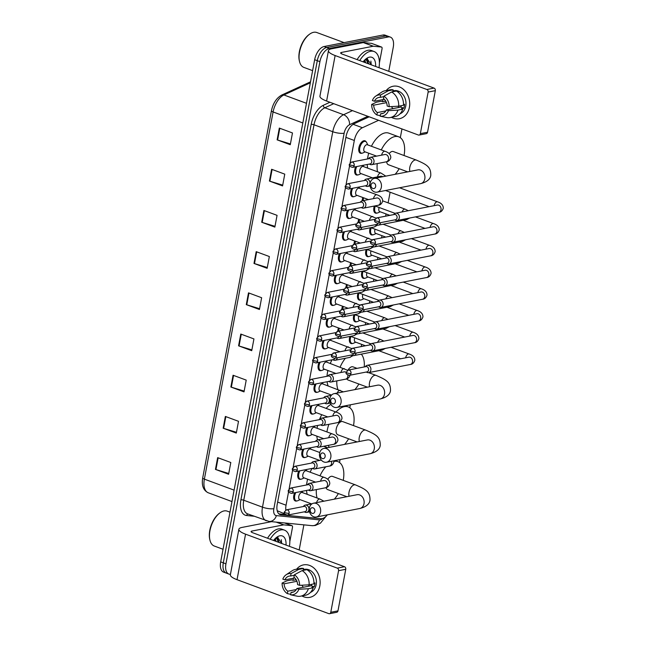 <?xml version="1.0" encoding="UTF-8"?>
<svg xmlns="http://www.w3.org/2000/svg" width="646" height="646" viewBox="0 0 646 646"><rect width="100%" height="100%" fill="white"/><g stroke="black" fill="none" stroke-linecap="round" stroke-linejoin="round"><path stroke-width="0.97" d="M300.923 479.203A6.613 3.505 -69.7 0 1 300.527 479.316A6.613 3.505 -69.7 0 1 299.405 479.243A6.613 3.505 -69.7 0 1 298.743 471.031M304.993 457.473A6.613 3.505 -69.7 0 1 304.597 457.578A6.613 3.505 -69.7 0 1 303.475 457.505A6.613 3.505 -69.7 0 1 302.804 449.293M309.063 435.735A6.613 3.505 -69.7 0 1 308.667 435.84A6.613 3.505 -69.7 0 1 307.544 435.767A6.613 3.505 -69.7 0 1 306.874 427.563M313.132 413.997A6.613 3.505 -69.7 0 1 312.729 414.11A6.613 3.505 -69.7 0 1 311.614 414.038A6.613 3.505 -69.7 0 1 310.944 405.825M317.194 392.267A6.613 3.505 -69.7 0 1 316.798 392.372A6.613 3.505 -69.7 0 1 315.676 392.3A6.613 3.505 -69.7 0 1 315.014 384.095M321.264 370.529A6.613 3.505 -69.7 0 1 320.868 370.642A6.613 3.505 -69.7 0 1 319.746 370.57A6.613 3.505 -69.7 0 1 319.076 362.358M325.334 348.8A6.613 3.505 -69.7 0 1 324.938 348.905A6.613 3.505 -69.7 0 1 323.816 348.832A6.613 3.505 -69.7 0 1 323.145 340.62M329.395 327.062A6.613 3.505 -69.7 0 1 329 327.175A6.613 3.505 -69.7 0 1 327.877 327.094A6.613 3.505 -69.7 0 1 327.215 318.89M333.465 305.324A6.613 3.505 -69.7 0 1 333.07 305.437A6.613 3.505 -69.7 0 1 331.947 305.364A6.613 3.505 -69.7 0 1 331.277 297.152M337.535 283.594A6.613 3.505 -69.7 0 1 337.139 283.699A6.613 3.505 -69.7 0 1 336.017 283.626A6.613 3.505 -69.7 0 1 335.347 275.422M341.605 261.856A6.613 3.505 -69.7 0 1 341.201 261.969A6.613 3.505 -69.7 0 1 340.087 261.896A6.613 3.505 -69.7 0 1 339.416 253.684M345.667 240.126A6.613 3.505 -69.7 0 1 345.271 240.231A6.613 3.505 -69.7 0 1 344.148 240.159A6.613 3.505 -69.7 0 1 343.486 231.946M349.736 218.388A6.613 3.505 -69.7 0 1 349.341 218.501A6.613 3.505 -69.7 0 1 348.218 218.429A6.613 3.505 -69.7 0 1 347.548 210.216M353.806 196.659A6.613 3.505 -69.7 0 1 353.41 196.764A6.613 3.505 -69.7 0 1 352.288 196.691A6.613 3.505 -69.7 0 1 351.618 188.479M357.868 174.921A6.613 3.505 -69.7 0 1 357.472 175.026A6.613 3.505 -69.7 0 1 356.35 174.953A6.613 3.505 -69.7 0 1 355.688 166.749M361.938 153.183A6.613 3.505 -69.7 0 1 361.542 153.296A6.613 3.505 -69.7 0 1 360.42 153.223A6.613 3.505 -69.7 0 1 359.111 146.779A6.613 3.505 -69.7 0 1 363.892 140.739A6.613 3.505 -69.7 0 1 365.014 140.812A6.613 3.505 -69.7 0 1 366.145 141.829M296.861 500.941A6.613 3.505 -69.7 0 1 296.466 501.046A6.613 3.505 -69.7 0 1 295.343 500.973A6.613 3.505 -69.7 0 1 294.673 492.761M337.753 331.245A6.613 3.505 -69.7 0 1 338.456 327.926M344.471 312.963A2.689 0.703 10.6 0 1 340.773 312.478A2.689 0.703 -169.4 0 1 339.691 311.679C338.997 313.019 340.046 314.069 342.848 314.812A2.689 2.172 -101.1 0 0 344.471 312.963A2.689 2.172 -101.1 0 0 341.815 309.531A6.613 3.505 -69.7 0 1 342.517 306.188M346.264 287.728A3.723 3.004 -101.1 0 0 345.901 287.769A6.613 3.505 -69.7 0 1 346.587 284.458M350.334 265.99A3.723 3.004 -101.1 0 0 349.97 266.031A6.613 3.505 -69.7 0 1 350.657 262.72M354.024 244.301A6.613 3.505 -69.7 0 1 354.719 240.99M360.743 226.027A2.689 0.703 10.6 0 1 357.044 225.535A2.689 0.703 -169.4 0 1 355.962 224.743C355.268 226.084 356.317 227.126 359.119 227.868A2.689 2.172 -101.1 0 0 360.743 226.027A2.689 2.172 -101.1 0 0 358.086 222.595A6.613 3.505 -69.7 0 1 358.788 219.252M361.3 207.528L361.792 207.81A3.723 3.004 -101.1 0 0 362.228 208.012A3.723 3.004 -101.1 0 0 363.601 208.133A3.723 3.004 -101.1 0 0 365.919 204.75A3.723 3.004 -101.1 0 0 363.545 200.954A3.723 3.004 -101.1 0 0 362.172 200.833A6.613 3.505 -69.7 0 1 362.858 197.514M352.555 343.478A6.613 3.505 -69.7 0 1 352.159 343.591A6.613 3.505 -69.7 0 1 351.036 343.519A6.613 3.505 -69.7 0 1 349.922 336.445M356.616 321.748A6.613 3.505 -69.7 0 1 356.221 321.853A6.613 3.505 -69.7 0 1 355.098 321.781A6.613 3.505 -69.7 0 1 353.984 314.715M360.686 300.01A6.613 3.505 -69.7 0 1 360.29 300.124A6.613 3.505 -69.7 0 1 359.168 300.051A6.613 3.505 -69.7 0 1 358.054 292.977M364.756 278.281A6.613 3.505 -69.7 0 1 364.36 278.386A6.613 3.505 -69.7 0 1 363.238 278.313A6.613 3.505 -69.7 0 1 362.123 271.247M368.826 256.543A6.613 3.505 -69.7 0 1 368.422 256.648A6.613 3.505 -69.7 0 1 367.308 256.575A6.613 3.505 -69.7 0 1 366.185 249.509M372.887 234.805A6.613 3.505 -69.7 0 1 372.492 234.918A6.613 3.505 -69.7 0 1 371.369 234.845A6.613 3.505 -69.7 0 1 370.255 227.772M376.957 213.075A6.613 3.505 -69.7 0 1 376.561 213.18A6.613 3.505 -69.7 0 1 375.439 213.107A6.613 3.505 -69.7 0 1 374.325 206.042M288.1 514.991A12.403 6.573 110.3 0 0 288.94 515.435A12.403 6.573 110.3 0 0 289.828 515.637L320.884 518.706A12.403 6.573 110.3 0 0 322.096 518.641A12.403 6.573 110.3 0 0 327.344 514.838M277.207 510.728L284.692 513.861M288.576 491.759L286.057 505.204A12.403 6.573 110.3 0 0 285.798 510.057M378.621 120.293L362.422 127.73A12.403 6.573 110.3 0 0 354.315 140.481L350.124 162.857M349.583 165.739L346.054 184.594M345.521 187.477L341.992 206.324M341.451 209.215L337.923 228.062M337.382 230.945L333.853 249.8M333.312 252.683L329.791 271.53M329.25 274.413L325.721 293.268M325.18 296.151L321.651 314.998M321.11 317.88L317.582 336.736M317.049 339.618L313.52 358.465M312.979 361.356L309.45 380.203M308.909 383.086L305.38 401.941M304.839 404.824L301.319 423.671M300.778 426.554L297.249 445.409M296.708 448.292L293.179 467.139M292.638 470.03L289.109 488.877M339.53 462.504L340.071 459.589M349.777 407.731L350.326 404.816M361.227 346.571L361.639 344.358M363.714 333.263L363.819 332.706M365.289 324.841L365.709 322.62M367.784 311.534L367.889 310.976M369.359 303.103L369.77 300.891M371.846 289.796L371.951 289.238M373.428 281.365L373.84 279.153M375.915 268.058L376.02 267.501M377.498 259.635L377.91 257.415M379.985 246.328L380.09 245.771M381.56 237.898L381.98 235.685M384.055 224.59L384.16 224.033M385.63 216.168L386.042 213.947M388.117 202.86L390.111 192.217M400.318 137.663L401.957 128.934M364.392 60.425A16.538 8.761 -69.7 0 1 364.271 62.258A16.538 8.761 -69.7 0 0 364.392 60.425M274.825 539.063A16.538 8.761 -69.7 0 1 274.703 540.896A16.538 8.761 -69.7 0 0 274.825 539.063M230.46 574.254A12.403 6.573 -69.7 0 1 228.821 574.052A12.403 6.573 -69.7 0 1 225.939 563.821L319.915 61.653A12.403 6.573 -69.7 0 1 329.307 48.482L388.254 36.967A12.403 6.573 -69.7 0 1 390.362 37.105A12.403 6.573 -69.7 0 1 393.244 47.336L388.755 71.326M303.878 524.859L299.268 549.504A12.403 6.573 -69.7 0 1 299.179 549.948M390.362 37.105L385.097 35.159A12.403 6.573 -69.7 0 0 382.997 35.021L324.05 46.536A12.403 6.573 -69.7 0 0 314.659 59.707L220.682 561.875A12.403 6.573 -69.7 0 0 223.564 572.106L226.197 573.075A12.403 6.573 -69.7 0 1 223.314 562.852L317.291 60.684A12.403 6.573 -69.7 0 1 326.682 47.505L385.63 35.998A12.403 6.573 -69.7 0 1 387.729 36.136A12.403 6.573 -69.7 0 0 385.63 35.998L326.682 47.505A12.403 6.573 -69.7 0 0 317.291 60.684L223.314 562.852A12.403 6.573 -69.7 0 0 226.197 573.075L228.821 574.052M369.205 116.813L354.17 123.717A12.403 6.573 110.3 0 0 346.062 136.468L277.207 504.381A12.403 6.573 110.3 0 0 280.089 514.612A12.403 6.573 110.3 0 0 280.978 514.814L314.521 518.124A12.403 6.573 110.3 0 0 315.151 518.14M285.257 514.523L278.919 513.893M274.041 540.645A16.538 8.761 110.3 0 0 274.122 539.757M363.617 62.016A16.538 8.761 110.3 0 0 363.698 61.128M263.907 210.475L277.061 215.344L274.857 227.109L261.703 222.24L263.907 210.475M271.619 169.276L284.765 174.145L282.568 185.919L269.414 181.05L271.619 169.276M279.322 128.086L292.476 132.955L290.272 144.72L277.126 139.851L279.322 128.086M240.78 334.055L253.935 338.924L251.73 350.689L238.576 345.82L240.78 334.055M233.069 375.245L246.223 380.114L244.018 391.888L230.864 387.019L233.069 375.245M225.357 416.444L238.511 421.305L236.307 433.078L223.161 428.209L225.357 416.444M217.654 457.634L230.808 462.504L228.603 474.269L215.449 469.4L217.654 457.634M256.196 251.665L269.35 256.535L267.145 268.3L253.991 263.439L256.196 251.665M248.492 292.856L261.638 297.725L259.442 309.499L246.287 304.629L248.492 292.856M259.587 308.707L246.772 304.791A3.311 0.864 -169.4 0 1 246.287 304.629M267.291 267.517L254.484 263.6A3.311 0.864 -169.4 0 1 253.991 263.439M228.749 473.486L215.934 469.569A3.311 0.864 -169.4 0 1 215.449 469.4M236.46 432.295L223.645 428.371A3.311 0.864 -169.4 0 1 223.161 428.209M244.164 391.096L231.357 387.18A3.311 0.864 -169.4 0 1 230.864 387.019M251.875 349.906L239.06 345.99A3.311 0.864 -169.4 0 1 238.576 345.82M290.425 143.937L277.61 140.02A3.311 0.864 -169.4 0 1 277.126 139.851M282.714 185.127L269.899 181.211A3.311 0.864 -169.4 0 1 269.414 181.05M275.002 226.326L262.187 222.402A3.311 0.864 -169.4 0 1 261.703 222.24M319.81 585.987A16.538 13.348 78.9 0 1 301.876 595.951A16.538 13.348 78.9 0 0 309.83 597.348A16.538 13.348 78.9 0 0 319.81 585.987A16.538 13.348 78.9 0 0 312.842 567.172A16.538 13.348 78.9 0 0 296.643 569.174A16.538 13.348 78.9 0 1 303.491 564.887A16.538 13.348 78.9 0 1 319.81 585.987M293.195 580.326A16.538 13.348 78.9 0 1 293.244 578.251A16.538 13.348 78.9 0 0 293.195 580.326M276.496 522.154L283.82 524.867L291.847 525.658A2.067 1.098 110.3 0 1 292 525.691A2.067 1.098 110.3 0 1 292.476 527.394L289.828 541.55M271.514 521.661L241.984 527.427A16.538 4.312 10.6 0 0 238.883 529.252A16.538 4.312 10.6 0 0 245.553 534.169L337.285 568.125L344.48 566.72L252.739 532.764A4.134 1.074 -169.4 0 1 251.076 531.537A4.134 1.074 -169.4 0 1 251.851 531.077L283.618 524.875L276.181 522.121M238.883 529.252L230.364 574.762A16.538 4.312 10.6 0 0 237.034 579.68L328.774 613.635A2.067 1.672 -101.1 0 0 330.784 612.279L337.971 610.874A2.067 1.672 78.9 0 1 336.728 612.295L329.533 613.7M344.48 566.72A2.067 1.672 78.9 0 1 345.755 569.288L338.569 570.693L330.784 612.279M338.569 570.693A2.067 1.672 -101.1 0 0 337.285 568.125M345.755 569.288L337.971 610.874M309.337 586.083A10.336 8.341 78.9 0 1 308.513 584.848M311.695 584.307A8.269 6.67 -101.1 0 1 311.227 585.72L296.845 588.522A8.269 6.67 78.9 0 1 292.428 592.317A8.269 6.67 78.9 0 1 291.071 592.414L293.728 591.889M296.312 589.532L287.777 591.195A8.269 6.67 78.9 0 1 284.111 583.814L296.934 581.303M303.442 587.238A8.269 6.67 78.9 0 1 301.908 585.219M313.94 583.12L314.982 582.91A11.991 9.674 78.9 0 1 314.755 584.929A11.991 9.674 78.9 0 1 314.247 586.834L311.848 587.303L313.181 587.795A13.647 11.006 78.9 0 1 305.445 595.257L300.648 596.193A13.647 11.006 78.9 0 1 297.281 596.21L290.619 594.821L291.071 592.414M303.378 569.546L304.363 569.352A11.991 9.674 78.9 0 1 316.193 584.646A11.991 9.674 78.9 0 1 310.476 592.422M306.487 569.748A11.991 9.674 78.9 0 0 305.679 569.586L303.281 570.047L303.58 568.464L298.783 569.392L291.071 573.583L290.619 575.998L294.269 575.287M307.528 570.087A11.991 9.674 78.9 0 1 308.966 570.798L308.578 570.878M295.545 578.8A11.991 9.674 78.9 0 0 295.464 579.882L293.066 580.35L291.734 579.858L286.945 580.794L282.092 583.063L284.111 583.814M294.778 577.944L284.846 579.89L282.827 579.139A10.748 8.673 78.9 0 1 286.178 574.738L292.113 570.781A13.647 11.006 78.9 0 1 295.416 569.409L300.212 568.48A13.647 11.006 78.9 0 1 303.58 568.464M306.866 569.675A13.647 11.006 78.9 0 1 313.916 583.871L309.127 584.808L299.599 585.349L297.58 584.598A8.269 6.67 78.9 0 0 293.914 577.217L294.366 574.803L302.07 570.612L306.866 569.675M295.416 569.409A13.647 11.006 78.9 0 1 298.783 569.392M302.07 570.612A13.647 11.006 78.9 0 1 309.127 584.808M287.777 591.195L287.325 593.609L290.708 594.312M287.325 593.609A10.748 8.673 78.9 0 1 282.092 583.063M286.178 574.738A10.748 8.673 78.9 0 1 291.071 573.583M294.366 574.803A10.748 8.673 78.9 0 1 299.599 585.349M284.846 579.89A8.269 6.67 78.9 0 1 289.263 576.087A8.269 6.67 78.9 0 1 290.619 575.998M296.845 588.522L298.864 589.273L308.392 588.732L313.181 587.795M308.392 588.732A13.647 11.006 78.9 0 1 300.648 596.193M298.864 589.273A10.748 8.673 78.9 0 1 290.619 594.821M311.227 585.72L314.247 586.834M295.464 579.882L296.474 580.253M223.04 549.27L214.286 546.032A18.605 9.86 -69.7 0 1 209.926 540.064A18.605 9.86 -69.7 0 1 220.011 512.827A18.605 9.86 -69.7 0 1 224.049 510.929A18.605 9.86 -69.7 0 1 227.206 511.139L229.984 512.165M270.165 539.208A20.672 10.958 -69.7 0 1 280.97 529.906A20.672 10.958 -69.7 0 1 284.474 530.132A20.672 10.958 -69.7 0 1 289.424 546.338M267.533 538.239A20.672 10.958 -69.7 0 1 278.337 528.929A20.672 10.958 -69.7 0 1 281.842 529.163L284.474 530.132M273.557 540.468A14.47 7.671 -69.7 0 1 276.73 537.262A14.47 7.671 -69.7 0 1 279.871 535.784A14.47 7.671 -69.7 0 1 286.033 545.087M281.963 543.585L277.514 537.367L275.818 537.997M278.483 542.293L276.706 538.32M279.306 542.6L277.126 538.433L275.349 538.425M275.196 541.073L274.8 538.99M276.02 541.38L275.269 538.506M209.926 540.064L209.748 539.313A17.781 9.424 -69.7 0 1 219.39 513.279L220.011 512.827M278.725 540.056L277.885 537.327M275.107 541.041L275.131 540.403M278.402 542.26L278.418 541.614M278.192 539.208L277.57 537.359M281.688 543.48L281.301 539.685M314.868 511.414A2.891 2.334 -101.1 0 0 313.076 507.821A2.891 2.334 -101.1 0 0 310.258 509.71A2.891 2.334 -101.1 0 0 312.05 513.312A2.891 2.334 -101.1 0 0 314.868 511.414M309.369 508.031A7.025 5.669 78.9 0 1 313.609 503.202A7.025 5.669 78.9 0 1 320.545 512.165A7.025 5.669 78.9 0 1 316.306 516.994A7.025 5.669 78.9 0 1 309.369 508.031M357.884 494.626L357.077 494.707A7.025 5.669 -101.1 0 1 364.013 503.678A7.025 5.669 -101.1 0 1 359.774 508.507C366.112 506.892 369.52 504.106 369.988 500.165C370.142 491.695 366.04 489.442 355.518 484.904L332.496 476.385A7.025 3.723 110.3 0 0 331.309 476.312A7.025 3.723 110.3 0 0 327.748 479.292M333.877 461.446A22.739 12.048 -69.7 0 1 334.095 461.397A22.739 12.048 -69.7 0 1 337.955 461.656A22.739 12.048 -69.7 0 1 343.244 480.366M338.367 493.544A22.739 12.048 -69.7 0 1 334.337 499.156M326.06 487.649A7.025 3.723 110.3 0 0 327.619 489.571L346.886 496.701M317.097 498.009A22.739 12.048 -69.7 0 1 316.354 489.579M319.988 475.836A22.739 12.048 -69.7 0 1 325.794 466.8M307.238 494.36A22.739 12.048 -69.7 0 1 306.511 490.451M306.575 484.96A22.739 12.048 -69.7 0 1 307.625 479.195M310.12 472.186A22.739 12.048 -69.7 0 1 312.083 468.423M318.567 460.63A22.739 12.048 -69.7 0 1 319.108 460.202M325.116 456.649A2.891 2.334 -101.1 0 0 323.323 453.048A2.891 2.334 -101.1 0 0 320.513 454.945A2.891 2.334 -101.1 0 0 322.297 458.547A2.891 2.334 -101.1 0 0 325.116 456.649M319.617 453.258A7.025 5.669 78.9 0 1 323.864 448.429A7.025 5.669 78.9 0 1 330.8 457.4A7.025 5.669 78.9 0 1 326.553 462.229A7.025 5.669 78.9 0 1 319.617 453.258M368.131 439.861L367.332 439.942A7.025 5.669 -101.1 0 1 374.268 448.913A7.025 5.669 -101.1 0 1 370.021 453.742C376.36 452.119 379.767 449.341 380.236 445.393C380.389 436.922 376.287 434.677 365.765 430.139L342.751 421.62A7.025 3.723 110.3 0 0 341.556 421.539A7.025 3.723 110.3 0 0 336.477 427.959A7.025 3.723 110.3 0 0 337.866 434.798L357.133 441.937M336.025 412.051A22.739 12.048 -69.7 0 1 344.35 406.633A22.739 12.048 -69.7 0 1 348.202 406.883A22.739 12.048 -69.7 0 1 353.499 425.601M348.614 438.779A22.739 12.048 -69.7 0 1 344.584 444.383M329.428 447.347A22.739 12.048 -69.7 0 1 328.184 445.393M326.933 431.924A22.739 12.048 -69.7 0 1 328.903 424.309M317.574 439.886A22.739 12.048 -69.7 0 1 316.806 436.115M317.073 428.274A22.739 12.048 -69.7 0 1 317.614 425.464M319.431 419.634A22.739 12.048 -69.7 0 1 321.74 414.7M326.157 408.401A22.739 12.048 -69.7 0 1 330.938 404.38M335.363 401.885A2.891 2.334 -101.1 0 0 333.578 398.283A2.891 2.334 -101.1 0 0 330.76 400.181A2.891 2.334 -101.1 0 0 332.545 403.774A2.891 2.334 -101.1 0 0 335.363 401.885M329.872 398.493A7.025 5.669 78.9 0 1 334.111 393.664A7.025 5.669 78.9 0 1 341.048 402.628A7.025 5.669 78.9 0 1 336.808 407.456A7.025 5.669 78.9 0 1 329.872 398.493M357.052 368.357L352.999 366.855A7.025 3.723 110.3 0 0 351.804 366.775A7.025 3.723 110.3 0 0 348.008 370.142M361.3 354.137A22.739 12.048 -69.7 0 1 364.255 366.944M358.869 384.015A22.739 12.048 -69.7 0 1 354.832 389.619M346.854 378.831A7.025 3.723 110.3 0 0 348.121 380.034L367.388 387.164M337.955 389.53A22.739 12.048 -69.7 0 1 336.808 380.89M340.127 367.09A22.739 12.048 -69.7 0 1 345.424 358.264M328.095 385.88A22.739 12.048 -69.7 0 1 327.102 381.729M326.997 376.271A22.739 12.048 -69.7 0 1 327.91 370.505M330.267 363.44A22.739 12.048 -69.7 0 1 332.044 359.822M337.842 352.167A22.739 12.048 -69.7 0 1 338.811 351.303M375.657 186.573A2.891 2.334 -101.1 0 0 373.873 182.98A2.891 2.334 -101.1 0 0 371.054 184.869A2.891 2.334 -101.1 0 0 372.839 188.471A2.891 2.334 -101.1 0 0 375.657 186.573M370.166 183.189A7.025 5.669 78.9 0 1 374.405 178.361A7.025 5.669 78.9 0 1 381.342 187.324A7.025 5.669 78.9 0 1 377.103 192.153A7.025 5.669 78.9 0 1 370.166 183.189M418.673 169.785L417.873 169.874A7.025 5.669 -101.1 0 1 424.81 178.837A7.025 5.669 -101.1 0 1 420.562 183.666C426.901 182.051 430.309 179.265 430.785 175.324C430.93 166.854 426.828 164.601 416.307 160.063L393.293 151.544A7.025 3.723 110.3 0 0 392.098 151.471A7.025 3.723 110.3 0 0 389.142 153.595M381.285 149.92A22.739 12.048 -69.7 0 1 394.892 136.564A22.739 12.048 -69.7 0 1 398.743 136.815A22.739 12.048 -69.7 0 1 404.041 155.524M399.163 168.711A22.739 12.048 -69.7 0 1 395.126 174.315M371.418 146.271A22.739 12.048 -69.7 0 1 385.024 132.906A22.739 12.048 -69.7 0 1 388.884 133.165L398.743 136.815M386.639 161.742A7.025 3.723 110.3 0 0 388.416 164.73L407.683 171.86M377.539 171.779A22.739 12.048 -69.7 0 1 377.248 163.591M367.679 168.13A22.739 12.048 -69.7 0 1 367.235 164.488M367.501 158.964A22.739 12.048 -69.7 0 1 368.729 153.215M355.785 342.186L353.532 343.228A6.202 3.287 -69.7 0 1 352.886 343.438A6.202 3.287 -69.7 0 1 351.836 343.373A6.202 3.287 -69.7 0 1 350.891 336.453M366.306 372.023L366.799 372.306A3.723 3.004 -101.1 0 0 367.235 372.508A3.723 3.004 -101.1 0 0 368.608 372.629A3.723 3.004 -101.1 0 0 370.852 370.069A3.723 3.004 -101.1 0 0 368.551 365.442A3.723 3.004 -101.1 0 0 367.178 365.321A3.723 3.004 -101.1 0 0 365.628 366.298L365.273 366.75M351.004 373.485A2.689 2.172 -101.1 0 1 349.381 375.326L366.968 371.894A2.689 2.172 -101.1 0 0 368.591 370.045A2.689 2.172 -101.1 0 0 366.928 366.71A2.689 2.172 -101.1 0 0 365.943 366.621L348.356 370.053L346.224 372.193A2.689 0.703 -169.4 0 0 347.306 372.992A2.689 0.703 10.6 0 0 351.004 373.485A2.689 2.172 -101.1 0 0 348.356 370.053M365.418 345.755L355.324 342.017A3.723 1.97 -69.7 0 1 354.751 337.882M359.854 320.456L357.601 321.49A6.202 3.287 -69.7 0 1 356.955 321.708A6.202 3.287 -69.7 0 1 355.906 321.635A6.202 3.287 -69.7 0 1 354.961 314.715M370.376 350.285L370.869 350.568A3.723 3.004 -101.1 0 0 371.297 350.77A3.723 3.004 -101.1 0 0 372.669 350.891A3.723 3.004 -101.1 0 0 374.922 348.339A3.723 3.004 -101.1 0 0 372.621 343.712A3.723 3.004 -101.1 0 0 371.248 343.591A3.723 3.004 -101.1 0 0 369.698 344.568L369.342 345.012M355.074 351.747A2.689 2.172 -101.1 0 1 353.451 353.596L371.038 350.156A2.689 2.172 -101.1 0 0 372.661 348.315A2.689 2.172 -101.1 0 0 370.998 344.972A2.689 2.172 -101.1 0 0 370.005 344.883L352.417 348.315L350.293 350.463A2.689 0.703 -169.4 0 0 351.376 351.262A2.689 0.703 10.6 0 0 355.074 351.747A2.689 2.172 -101.1 0 0 352.417 348.315M369.48 324.017L359.394 320.287A3.723 1.97 -69.7 0 1 358.821 316.152M363.924 298.718L361.663 299.76A6.202 3.287 -69.7 0 1 361.025 299.97A6.202 3.287 -69.7 0 1 359.967 299.905A6.202 3.287 -69.7 0 1 359.031 292.985M374.438 328.556L374.938 328.838A3.723 3.004 -101.1 0 0 375.366 329.04A3.723 3.004 -101.1 0 0 376.739 329.161A3.723 3.004 -101.1 0 0 378.984 326.601A3.723 3.004 -101.1 0 0 376.691 321.974A3.723 3.004 -101.1 0 0 375.318 321.853A3.723 3.004 -101.1 0 0 373.759 322.83L373.412 323.283M359.136 330.009A2.689 2.172 -101.1 0 1 357.521 331.858L375.108 328.426A2.689 2.172 -101.1 0 0 376.723 326.577A2.689 2.172 -101.1 0 0 375.068 323.234A2.689 2.172 -101.1 0 0 374.074 323.153L356.487 326.585L354.363 328.725A2.689 0.703 -169.4 0 0 355.445 329.525A2.689 0.703 10.6 0 0 359.136 330.009A2.689 2.172 -101.1 0 0 356.487 326.585M373.55 302.288L363.464 298.549A3.723 1.97 -69.7 0 1 362.89 294.415M367.986 276.989L365.733 278.022A6.202 3.287 -69.7 0 1 365.087 278.24A6.202 3.287 -69.7 0 1 364.037 278.168A6.202 3.287 -69.7 0 1 363.092 271.247M378.508 306.818L379 307.1A3.723 3.004 -101.1 0 0 379.436 307.302A3.723 3.004 -101.1 0 0 380.809 307.423A3.723 3.004 -101.1 0 0 383.054 304.864A3.723 3.004 -101.1 0 0 380.752 300.245A3.723 3.004 -101.1 0 0 379.38 300.124A3.723 3.004 -101.1 0 0 377.829 301.101L377.474 301.545M363.205 308.279A2.689 2.172 -101.1 0 1 361.582 310.128L379.17 306.689A2.689 2.172 -101.1 0 0 380.793 304.847A2.689 2.172 -101.1 0 0 379.137 301.504A2.689 2.172 -101.1 0 0 378.144 301.416L360.557 304.847L358.425 306.995A2.689 0.703 -169.4 0 0 359.515 307.795A2.689 0.703 10.6 0 0 363.205 308.279A2.689 2.172 -101.1 0 0 360.557 304.847M377.619 280.55L367.526 276.819A3.723 1.97 -69.7 0 1 366.96 272.677M372.056 255.251L369.803 256.292A6.202 3.287 -69.7 0 1 369.157 256.502A6.202 3.287 -69.7 0 1 368.107 256.43A6.202 3.287 -69.7 0 1 367.162 249.518M382.577 285.088L383.07 285.37A3.723 3.004 -101.1 0 0 383.498 285.564A3.723 3.004 -101.1 0 0 384.879 285.685A3.723 3.004 -101.1 0 0 387.124 283.134A3.723 3.004 -101.1 0 0 384.822 278.507A3.723 3.004 -101.1 0 0 383.449 278.386A3.723 3.004 -101.1 0 0 381.899 279.363L381.544 279.807M367.275 286.541A2.689 2.172 -101.1 0 1 365.652 288.391L383.24 284.959A2.689 2.172 -101.1 0 0 384.863 283.11A2.689 2.172 -101.1 0 0 383.199 279.766A2.689 2.172 -101.1 0 0 382.206 279.678L364.619 283.118L362.495 285.257A2.689 0.703 -169.4 0 0 363.577 286.057A2.689 0.703 10.6 0 0 367.275 286.541A2.689 2.172 -101.1 0 0 364.619 283.118M381.681 258.812L371.595 255.081A3.723 1.97 -69.7 0 1 371.022 250.947M376.125 233.513L373.864 234.555A6.202 3.287 -69.7 0 1 373.226 234.764A6.202 3.287 -69.7 0 1 372.169 234.7A6.202 3.287 -69.7 0 1 371.232 227.78M386.639 263.35L387.14 263.633A3.723 3.004 -101.1 0 0 387.568 263.834A3.723 3.004 -101.1 0 0 388.94 263.956A3.723 3.004 -101.1 0 0 391.185 261.396A3.723 3.004 -101.1 0 0 388.892 256.769A3.723 3.004 -101.1 0 0 387.519 256.648A3.723 3.004 -101.1 0 0 385.969 257.625L385.614 258.077M371.345 264.812A2.689 2.172 -101.1 0 1 369.722 266.653L387.309 263.221A2.689 2.172 -101.1 0 0 388.932 261.372A2.689 2.172 -101.1 0 0 387.269 258.037A2.689 2.172 -101.1 0 0 386.276 257.948L368.688 261.38L366.565 263.528A2.689 0.703 -169.4 0 0 367.647 264.319A2.689 0.703 10.6 0 0 371.345 264.812A2.689 2.172 -101.1 0 0 368.688 261.38M385.751 237.082L375.665 233.343A3.723 1.97 -69.7 0 1 375.092 229.209M380.195 211.783L377.934 212.825A6.202 3.287 -69.7 0 1 377.288 213.035A6.202 3.287 -69.7 0 1 376.238 212.962A6.202 3.287 -69.7 0 1 375.294 206.05M390.709 241.62L391.21 241.895A3.723 3.004 -101.1 0 0 391.637 242.097A3.723 3.004 -101.1 0 0 393.01 242.218A3.723 3.004 -101.1 0 0 395.255 239.666A3.723 3.004 -101.1 0 0 392.962 235.039A3.723 3.004 -101.1 0 0 391.581 234.918A3.723 3.004 -101.1 0 0 390.031 235.895L389.683 236.339M375.407 243.074A2.689 2.172 -101.1 0 1 373.784 244.923L391.371 241.483A2.689 2.172 -101.1 0 0 392.994 239.642A2.689 2.172 -101.1 0 0 391.339 236.299A2.689 2.172 -101.1 0 0 390.345 236.21L372.758 239.65L370.626 241.79A2.689 0.703 -169.4 0 0 371.716 242.589A2.689 0.703 10.6 0 0 375.407 243.074A2.689 2.172 -101.1 0 0 372.758 239.65M389.821 215.344L379.735 211.613A3.723 1.97 -69.7 0 1 379.162 207.479M394.779 219.882L395.271 220.165A3.723 3.004 -101.1 0 0 395.707 220.367A3.723 3.004 -101.1 0 0 397.08 220.488A3.723 3.004 -101.1 0 0 399.325 217.928A3.723 3.004 -101.1 0 0 397.024 213.301A3.723 3.004 -101.1 0 0 395.651 213.18A3.723 3.004 -101.1 0 0 394.1 214.157L393.745 214.609M379.477 221.344A2.689 2.172 -101.1 0 1 377.853 223.185L395.441 219.753A2.689 2.172 -101.1 0 0 397.064 217.904A2.689 2.172 -101.1 0 0 395.409 214.561A2.689 2.172 -101.1 0 0 394.415 214.48L376.828 217.912L374.696 220.052A2.689 0.703 -169.4 0 0 375.778 220.851A2.689 0.703 10.6 0 0 379.477 221.344A2.689 2.172 -101.1 0 0 376.828 217.912M352.869 348.234A3.723 3.004 -101.1 0 0 352.514 348.275A3.723 3.004 -101.1 0 0 351.941 348.46M351.634 354.977L352.135 355.252A3.723 3.004 -101.1 0 0 352.563 355.453A3.723 3.004 -101.1 0 0 353.935 355.575A3.723 3.004 -101.1 0 0 356.172 353.063M343.01 330.211A3.723 1.97 -69.7 0 1 343.179 329.678M338.682 331.059A6.202 3.287 -69.7 0 1 339.311 328.241M334.709 358.28C331.915 357.537 330.865 356.495 331.56 355.147A2.689 0.703 -169.4 0 0 332.642 355.946A2.689 0.703 10.6 0 0 336.332 356.43A2.689 2.172 -101.1 0 1 334.709 358.28L352.304 354.84A2.689 2.172 -101.1 0 0 353.766 353.532M356.939 326.496A3.723 3.004 -101.1 0 0 356.576 326.537A3.723 3.004 -101.1 0 0 356.011 326.723M355.704 333.239L356.196 333.522A3.723 3.004 -101.1 0 0 356.632 333.724A3.723 3.004 -101.1 0 0 358.005 333.845A3.723 3.004 -101.1 0 0 360.242 331.325M347.072 308.481A3.723 1.97 -69.7 0 1 347.249 307.94M342.751 309.329A6.202 3.287 -69.7 0 1 343.381 306.511M338.779 336.542C335.985 335.799 334.927 334.757 335.621 333.409A2.689 0.703 -169.4 0 0 336.703 334.208A2.689 0.703 10.6 0 0 340.402 334.701A2.689 2.172 -101.1 0 1 338.779 336.542L356.366 333.11A2.689 2.172 -101.1 0 0 357.836 331.794M361.009 304.759A3.723 3.004 -101.1 0 0 360.646 304.807A3.723 3.004 -101.1 0 0 360.08 304.993M359.774 311.501L360.266 311.784A3.723 3.004 -101.1 0 0 360.694 311.986A3.723 3.004 -101.1 0 0 362.075 312.107A3.723 3.004 -101.1 0 0 364.312 309.595M351.141 286.743A3.723 1.97 -69.7 0 1 351.311 286.202M346.813 287.591A6.202 3.287 -69.7 0 1 347.451 284.773M342.848 314.812L360.436 311.372A2.689 2.172 -101.1 0 0 361.905 310.064M365.071 283.029A3.723 3.004 -101.1 0 0 364.715 283.069A3.723 3.004 -101.1 0 0 364.15 283.255M363.835 289.771L364.336 290.054A3.723 3.004 -101.1 0 0 364.764 290.256A3.723 3.004 -101.1 0 0 366.137 290.377A3.723 3.004 -101.1 0 0 368.373 287.858M355.211 265.013A3.723 1.97 -69.7 0 1 355.381 264.472M350.883 265.853A6.202 3.287 -69.7 0 1 351.521 263.043M346.918 293.074C344.116 292.331 343.066 291.289 343.761 289.941A2.689 0.703 -169.4 0 0 344.843 290.74A2.689 0.703 10.6 0 0 348.533 291.225A2.689 2.172 -101.1 0 1 346.918 293.074L364.505 289.642A2.689 2.172 -101.1 0 0 365.967 288.326M369.141 261.291A3.723 3.004 -101.1 0 0 368.777 261.339A3.723 3.004 -101.1 0 0 368.212 261.517M367.905 268.033L368.398 268.316A3.723 3.004 -101.1 0 0 368.834 268.518A3.723 3.004 -101.1 0 0 370.206 268.639A3.723 3.004 -101.1 0 0 372.443 266.12M359.273 243.276A3.723 1.97 -69.7 0 1 359.451 242.735M354.953 244.123A6.202 3.287 -69.7 0 1 355.583 241.305M350.98 271.344C348.186 270.593 347.128 269.552 347.823 268.211A2.689 0.703 -169.4 0 0 348.913 269.011A2.689 0.703 10.6 0 0 352.603 269.495A2.689 2.172 -101.1 0 1 350.98 271.344L368.567 267.904A2.689 2.172 -101.1 0 0 370.037 266.596M373.21 239.561A3.723 3.004 -101.1 0 0 372.847 239.601A3.723 3.004 -101.1 0 0 372.282 239.787M371.975 246.304L372.467 246.586A3.723 3.004 -101.1 0 0 372.904 246.78A3.723 3.004 -101.1 0 0 374.276 246.901A3.723 3.004 -101.1 0 0 376.513 244.39M363.343 221.546A3.723 1.97 -69.7 0 1 363.512 221.005M359.014 222.385A6.202 3.287 -69.7 0 1 359.652 219.575M355.05 249.606C352.256 248.863 351.198 247.822 351.892 246.473A2.689 0.703 -169.4 0 0 352.974 247.273A2.689 0.703 10.6 0 0 356.673 247.757A2.689 2.172 -101.1 0 1 355.05 249.606L372.637 246.174A2.689 2.172 -101.1 0 0 374.107 244.858M377.272 217.823A3.723 3.004 -101.1 0 0 376.917 217.864A3.723 3.004 -101.1 0 0 376.352 218.049M376.037 224.566L376.537 224.848A3.723 3.004 -101.1 0 0 376.965 225.05A3.723 3.004 -101.1 0 0 378.338 225.171A3.723 3.004 -101.1 0 0 380.583 222.652M367.413 199.808A3.723 1.97 -69.7 0 1 367.582 199.267M363.084 200.656A6.202 3.287 -69.7 0 1 363.722 197.838M359.119 227.868L376.707 224.437A2.689 2.172 -101.1 0 0 378.176 223.128M311.534 503.88L299.631 499.479A3.723 1.97 -69.7 0 1 298.896 495.853A3.723 1.97 -69.7 0 1 301.585 492.454A3.723 1.97 -69.7 0 1 302.215 492.494L319.972 499.067L323.888 501.191M304.355 511.81L304.847 512.092A3.723 3.004 -101.1 0 0 305.283 512.294A3.723 3.004 -101.1 0 0 306.656 512.415A3.723 3.004 -101.1 0 0 308.974 509.032A3.723 3.004 -101.1 0 0 306.6 505.237A3.723 3.004 -101.1 0 0 305.227 505.115A3.723 3.004 -101.1 0 0 303.677 506.093L303.321 506.537M300.091 499.649L297.838 500.682A6.202 3.287 -69.7 0 1 297.192 500.9A6.202 3.287 -69.7 0 1 296.143 500.828A6.202 3.287 -69.7 0 1 295.803 492.543M289.125 513.255A2.689 2.172 -101.1 0 1 287.502 515.104L305.017 511.68A2.689 2.172 -101.1 0 0 306.64 509.839A2.689 2.172 -101.1 0 0 304.985 506.496A2.689 2.172 -101.1 0 0 303.991 506.407L286.477 509.831L284.345 511.971A2.689 0.703 -169.4 0 0 285.427 512.771A2.689 0.703 10.6 0 0 289.125 513.255A2.689 2.172 -101.1 0 0 286.477 509.831M315.603 482.15L303.701 477.741A3.723 1.97 -69.7 0 1 302.966 474.116A3.723 1.97 -69.7 0 1 305.655 470.724A3.723 1.97 -69.7 0 1 306.285 470.764L324.042 477.337C327.869 478.581 329.783 480.697 329.783 483.692C328.911 486.301 327.401 487.682 325.245 487.843A3.723 3.004 -101.1 0 0 327.522 485.065A3.723 3.004 -101.1 0 0 325.188 480.664A3.723 3.004 -101.1 0 0 323.816 480.543L309.297 483.378A3.723 3.004 -101.1 0 0 307.746 484.355L307.391 484.807M308.425 490.08L308.917 490.362A3.723 3.004 -101.1 0 0 309.345 490.564A3.723 3.004 -101.1 0 0 310.726 490.685A3.723 3.004 -101.1 0 0 313.044 487.294A3.723 3.004 -101.1 0 0 310.669 483.499A3.723 3.004 -101.1 0 0 309.297 483.378M304.161 477.911L301.908 478.952A6.202 3.287 -69.7 0 1 301.262 479.162A6.202 3.287 -69.7 0 1 300.212 479.098A6.202 3.287 -69.7 0 1 299.865 470.813M293.195 491.525A2.689 2.172 -101.1 0 1 291.572 493.366L309.087 489.951A2.689 2.172 -101.1 0 0 310.71 488.101A2.689 2.172 -101.1 0 0 309.046 484.758A2.689 2.172 -101.1 0 0 308.053 484.678L290.538 488.093L288.415 490.241A2.689 0.703 -169.4 0 0 289.497 491.033A2.689 0.703 10.6 0 0 293.195 491.525A2.689 2.172 -101.1 0 0 290.538 488.093M319.673 460.412L307.771 456.011A3.723 1.97 -69.7 0 1 307.036 452.386A3.723 1.97 -69.7 0 1 309.717 448.986A3.723 1.97 -69.7 0 1 310.355 449.027L319.794 452.523M312.486 468.342L312.987 468.625A3.723 3.004 -101.1 0 0 313.415 468.826A3.723 3.004 -101.1 0 0 314.788 468.948A3.723 3.004 -101.1 0 0 317.105 465.564A3.723 3.004 -101.1 0 0 314.739 461.769A3.723 3.004 -101.1 0 0 313.367 461.648A3.723 3.004 -101.1 0 0 311.816 462.625L311.461 463.069M308.231 456.181L305.97 457.215A6.202 3.287 -69.7 0 1 305.324 457.433A6.202 3.287 -69.7 0 1 304.274 457.36A6.202 3.287 -69.7 0 1 303.935 449.075M297.257 469.787A2.689 2.172 -101.1 0 1 295.642 471.637L313.157 468.213A2.689 2.172 -101.1 0 0 314.78 466.372A2.689 2.172 -101.1 0 0 313.116 463.029A2.689 2.172 -101.1 0 0 312.123 462.94L294.608 466.364L292.485 468.503A2.689 0.703 -169.4 0 0 293.567 469.303A2.689 0.703 10.6 0 0 297.257 469.787A2.689 2.172 -101.1 0 0 294.608 466.364M323.735 438.682L311.832 434.273A3.723 1.97 -69.7 0 1 311.097 430.648A3.723 1.97 -69.7 0 1 313.786 427.256A3.723 1.97 -69.7 0 1 314.416 427.297L332.173 433.87C336.009 435.113 337.923 437.229 337.915 440.225C337.042 442.825 335.532 444.214 333.376 444.375A3.723 3.004 -101.1 0 0 335.662 441.598A3.723 3.004 -101.1 0 0 333.328 437.197A3.723 3.004 -101.1 0 0 331.955 437.076L317.428 439.91A3.723 3.004 -101.1 0 0 315.878 440.887L315.531 441.339M316.556 446.612L317.057 446.895A3.723 3.004 -101.1 0 0 317.485 447.097A3.723 3.004 -101.1 0 0 318.858 447.218A3.723 3.004 -101.1 0 0 321.175 443.826A3.723 3.004 -101.1 0 0 318.809 440.031A3.723 3.004 -101.1 0 0 317.428 439.91M312.293 434.443L310.04 435.485A6.202 3.287 -69.7 0 1 309.394 435.695A6.202 3.287 -69.7 0 1 308.344 435.622A6.202 3.287 -69.7 0 1 308.005 427.337M301.327 448.058A2.689 2.172 -101.1 0 1 299.704 449.899L317.218 446.483A2.689 2.172 -101.1 0 0 318.841 444.634A2.689 2.172 -101.1 0 0 317.186 441.291A2.689 2.172 -101.1 0 0 316.193 441.202L298.678 444.626L296.546 446.766A2.689 0.703 -169.4 0 0 297.636 447.565A2.689 0.703 10.6 0 0 301.327 448.058A2.689 2.172 -101.1 0 0 298.678 444.626M327.805 416.945L315.902 412.536A3.723 1.97 -69.7 0 1 315.167 408.918A3.723 1.97 -69.7 0 1 317.856 405.518A3.723 1.97 -69.7 0 1 318.486 405.559L336.243 412.132C340.071 413.375 341.984 415.491 341.984 418.487C341.112 421.095 339.602 422.476 337.446 422.645A3.723 3.004 -101.1 0 0 339.731 419.86A3.723 3.004 -101.1 0 0 337.398 415.459A3.723 3.004 -101.1 0 0 336.017 415.338L321.498 418.172A3.723 3.004 -101.1 0 0 319.948 419.149L319.592 419.601M320.626 424.874L321.119 425.157A3.723 3.004 -101.1 0 0 321.555 425.359A3.723 3.004 -101.1 0 0 322.927 425.48A3.723 3.004 -101.1 0 0 325.245 422.096A3.723 3.004 -101.1 0 0 322.871 418.293A3.723 3.004 -101.1 0 0 321.498 418.172M316.362 412.705L314.109 413.747A6.202 3.287 -69.7 0 1 313.463 413.957A6.202 3.287 -69.7 0 1 312.414 413.892A6.202 3.287 -69.7 0 1 312.075 405.607M305.397 426.32A2.689 2.172 -101.1 0 1 303.773 428.169L321.288 424.745A2.689 2.172 -101.1 0 0 322.911 422.896A2.689 2.172 -101.1 0 0 321.248 419.561A2.689 2.172 -101.1 0 0 320.263 419.472L302.74 422.888L300.616 425.036A2.689 0.703 -169.4 0 0 301.698 425.835A2.689 0.703 10.6 0 0 305.397 426.32A2.689 2.172 -101.1 0 0 302.74 422.888M331.551 395.094L319.972 390.806A3.723 1.97 -69.7 0 1 319.237 387.18A3.723 1.97 -69.7 0 1 321.926 383.781A3.723 1.97 -69.7 0 1 322.556 383.829L343.341 391.864M324.696 403.144L325.188 403.419A3.723 3.004 -101.1 0 0 325.616 403.621A3.723 3.004 -101.1 0 0 326.989 403.742A3.723 3.004 -101.1 0 0 329.315 400.358A3.723 3.004 -101.1 0 0 326.941 396.563A3.723 3.004 -101.1 0 0 325.568 396.442A3.723 3.004 -101.1 0 0 324.017 397.419L323.662 397.863M320.432 390.975L318.171 392.017A6.202 3.287 -69.7 0 1 317.533 392.227A6.202 3.287 -69.7 0 1 316.475 392.154A6.202 3.287 -69.7 0 1 316.136 383.869M309.466 404.582A2.689 2.172 -101.1 0 1 307.843 406.431L325.358 403.007A2.689 2.172 -101.1 0 0 326.981 401.166A2.689 2.172 -101.1 0 0 325.318 397.823A2.689 2.172 -101.1 0 0 324.324 397.734L306.81 401.158L304.686 403.298A2.689 0.703 -169.4 0 0 305.768 404.097A2.689 0.703 10.6 0 0 309.466 404.582A2.689 2.172 -101.1 0 0 306.81 401.158M335.936 373.477L324.042 369.068A3.723 1.97 -69.7 0 1 323.299 365.45A3.723 1.97 -69.7 0 1 325.988 362.051A3.723 1.97 -69.7 0 1 326.618 362.091L347.653 370.295M328.757 381.406L329.258 381.689A3.723 3.004 -101.1 0 0 329.686 381.891A3.723 3.004 -101.1 0 0 331.059 382.012A3.723 3.004 -101.1 0 0 333.376 378.629A3.723 3.004 -101.1 0 0 331.01 374.825A3.723 3.004 -101.1 0 0 329.638 374.704A3.723 3.004 -101.1 0 0 328.079 375.681L327.732 376.134M324.502 369.237L322.241 370.279A6.202 3.287 -69.7 0 1 321.595 370.489A6.202 3.287 -69.7 0 1 320.545 370.424A6.202 3.287 -69.7 0 1 320.206 362.14M313.528 382.852A2.689 2.172 -101.1 0 1 311.905 384.701L329.428 381.277A2.689 2.172 -101.1 0 0 331.043 379.428A2.689 2.172 -101.1 0 0 329.387 376.085A2.689 2.172 -101.1 0 0 328.394 376.004L310.879 379.42L308.756 381.568A2.689 0.703 -169.4 0 0 309.838 382.367A2.689 0.703 10.6 0 0 313.528 382.852A2.689 2.172 -101.1 0 0 310.879 379.42M340.006 351.739L328.103 347.338A3.723 1.97 -69.7 0 1 327.369 343.712A3.723 1.97 -69.7 0 1 330.058 340.313A3.723 1.97 -69.7 0 1 330.687 340.353L351.723 348.557M334.063 352.926A3.723 3.004 -101.1 0 0 333.699 352.974A3.723 3.004 -101.1 0 0 332.803 353.346M332.827 359.669L333.32 359.951A3.723 3.004 -101.1 0 0 333.756 360.153A3.723 3.004 -101.1 0 0 335.129 360.274A3.723 3.004 -101.1 0 0 337.365 357.763M328.564 347.508L326.311 348.541A6.202 3.287 -69.7 0 1 325.665 348.759A6.202 3.287 -69.7 0 1 324.615 348.687A6.202 3.287 -69.7 0 1 324.276 340.402M315.975 362.963C313.181 362.22 312.123 361.179 312.817 359.83A2.689 0.703 -169.4 0 0 313.899 360.63A2.689 0.703 10.6 0 0 317.598 361.114A2.689 2.172 -101.1 0 1 315.975 362.963L333.489 359.539A2.689 2.172 -101.1 0 0 334.959 358.231M344.076 330.009L332.173 325.6A3.723 1.97 -69.7 0 1 331.438 321.974A3.723 1.97 -69.7 0 1 334.127 318.583A3.723 1.97 -69.7 0 1 334.757 318.623L355.793 326.819M338.133 331.196A3.723 3.004 -101.1 0 0 337.769 331.236A3.723 3.004 -101.1 0 0 336.865 331.608M336.897 337.939L337.39 338.221A3.723 3.004 -101.1 0 0 337.818 338.423A3.723 3.004 -101.1 0 0 339.198 338.544A3.723 3.004 -101.1 0 0 341.435 336.025M332.633 325.77L330.381 326.811A6.202 3.287 -69.7 0 1 329.735 327.021A6.202 3.287 -69.7 0 1 328.685 326.957A6.202 3.287 -69.7 0 1 328.346 318.664M320.045 341.225C317.243 340.482 316.193 339.441 316.887 338.1A2.689 0.703 -169.4 0 0 317.969 338.892A2.689 0.703 10.6 0 0 321.668 339.384A2.689 2.172 -101.1 0 1 320.045 341.225L337.559 337.81A2.689 2.172 -101.1 0 0 339.029 336.493M348.146 308.271L336.243 303.862A3.723 1.97 -69.7 0 1 335.508 300.245A3.723 1.97 -69.7 0 1 338.189 296.845A3.723 1.97 -69.7 0 1 338.827 296.885L359.854 305.09M342.194 309.458A3.723 3.004 -101.1 0 0 341.839 309.507A3.723 3.004 -101.1 0 0 340.935 309.878M340.959 316.201L341.459 316.483A3.723 3.004 -101.1 0 0 341.887 316.685A3.723 3.004 -101.1 0 0 343.26 316.806A3.723 3.004 -101.1 0 0 345.497 314.287M336.703 304.04L334.442 305.074A6.202 3.287 -69.7 0 1 333.804 305.292A6.202 3.287 -69.7 0 1 332.747 305.219A6.202 3.287 -69.7 0 1 332.407 296.934M324.114 319.495C321.312 318.753 320.263 317.703 320.957 316.362A2.689 0.703 -169.4 0 0 322.039 317.162A2.689 0.703 10.6 0 0 325.729 317.646A2.689 2.172 -101.1 0 1 324.114 319.495L341.629 316.072A2.689 2.172 -101.1 0 0 343.099 314.764M352.207 286.533L340.305 282.132A3.723 1.97 -69.7 0 1 339.57 278.507A3.723 1.97 -69.7 0 1 342.259 275.115A3.723 1.97 -69.7 0 1 342.889 275.156L363.924 283.352M360.783 284.886A3.723 3.004 -101.1 0 0 360.428 284.934L345.901 287.769A3.723 3.004 -101.1 0 0 345.004 288.14M345.029 294.471L345.529 294.754A3.723 3.004 -101.1 0 0 345.957 294.947A3.723 3.004 -101.1 0 0 347.33 295.069A3.723 3.004 -101.1 0 0 349.567 292.557M340.765 282.302L338.512 283.344A6.202 3.287 -69.7 0 1 337.866 283.554A6.202 3.287 -69.7 0 1 336.816 283.481A6.202 3.287 -69.7 0 1 336.477 275.196M328.176 297.758C325.382 297.015 324.324 295.973 325.019 294.624A2.689 0.703 -169.4 0 0 326.109 295.424A2.689 0.703 10.6 0 0 329.799 295.916A2.689 2.172 -101.1 0 1 328.176 297.758L345.691 294.342A2.689 2.172 -101.1 0 0 347.16 293.026M356.277 264.803L344.375 260.395A3.723 1.97 -69.7 0 1 343.64 256.777A3.723 1.97 -69.7 0 1 346.329 253.377A3.723 1.97 -69.7 0 1 346.959 253.418L367.994 261.622M364.853 263.156A3.723 3.004 -101.1 0 0 364.489 263.197L349.97 266.031A3.723 3.004 -101.1 0 0 349.066 266.41M349.098 272.733L349.591 273.016A3.723 3.004 -101.1 0 0 350.027 273.218A3.723 3.004 -101.1 0 0 351.4 273.339A3.723 3.004 -101.1 0 0 353.637 270.819M344.835 260.564L342.582 261.606A6.202 3.287 -69.7 0 1 341.936 261.816A6.202 3.287 -69.7 0 1 340.886 261.751A6.202 3.287 -69.7 0 1 340.547 253.466M332.246 276.028C329.444 275.285 328.394 274.235 329.089 272.895A2.689 0.703 -169.4 0 0 330.171 273.694A2.689 0.703 10.6 0 0 333.869 274.179A2.689 2.172 -101.1 0 1 332.246 276.028L349.761 272.604A2.689 2.172 -101.1 0 0 351.23 271.296M360.347 243.066L348.444 238.665A3.723 1.97 -69.7 0 1 347.709 235.039A3.723 1.97 -69.7 0 1 350.398 231.639A3.723 1.97 -69.7 0 1 351.028 231.68L372.056 239.884M354.404 244.261A3.723 3.004 -101.1 0 0 354.04 244.301A3.723 3.004 -101.1 0 0 353.136 244.672M353.168 251.003L353.661 251.278A3.723 3.004 -101.1 0 0 354.089 251.48A3.723 3.004 -101.1 0 0 355.462 251.601A3.723 3.004 -101.1 0 0 357.706 249.09M348.905 238.834L346.644 239.868A6.202 3.287 -69.7 0 1 346.006 240.086A6.202 3.287 -69.7 0 1 344.948 240.013A6.202 3.287 -69.7 0 1 344.609 231.728M336.316 254.29C333.514 253.547 332.464 252.505 333.158 251.157A2.689 0.703 -169.4 0 0 334.24 251.956A2.689 0.703 10.6 0 0 337.939 252.441A2.689 2.172 -101.1 0 1 336.316 254.29L353.83 250.866A2.689 2.172 -101.1 0 0 355.3 249.558M364.409 221.336L352.514 216.927A3.723 1.97 -69.7 0 1 351.771 213.309A3.723 1.97 -69.7 0 1 354.46 209.91A3.723 1.97 -69.7 0 1 355.09 209.95L376.125 218.154M358.465 222.523A3.723 3.004 -101.1 0 0 358.11 222.563A3.723 3.004 -101.1 0 0 357.206 222.935M357.23 229.265L357.731 229.548A3.723 3.004 -101.1 0 0 358.159 229.75A3.723 3.004 -101.1 0 0 359.531 229.871A3.723 3.004 -101.1 0 0 361.768 227.352M352.974 217.096L350.713 218.138A6.202 3.287 -69.7 0 1 350.067 218.348A6.202 3.287 -69.7 0 1 349.018 218.283A6.202 3.287 -69.7 0 1 348.678 209.998M340.377 232.552C337.583 231.809 336.534 230.767 337.228 229.427A2.689 0.703 -169.4 0 0 338.31 230.226A2.689 0.703 10.6 0 0 342 230.711A2.689 2.172 -101.1 0 1 340.377 232.552L357.9 229.136A2.689 2.172 -101.1 0 0 359.362 227.82M368.478 199.598L356.576 195.197A3.723 1.97 -69.7 0 1 355.841 191.571A3.723 1.97 -69.7 0 1 358.53 188.172A3.723 1.97 -69.7 0 1 359.16 188.212L376.917 194.785C380.752 196.029 382.666 198.152 382.658 201.14C381.786 203.748 380.276 205.137 378.12 205.299A3.723 3.004 -101.1 0 0 380.405 202.521A3.723 3.004 -101.1 0 0 378.072 198.112A3.723 3.004 -101.1 0 0 376.699 197.991L362.172 200.833A3.723 3.004 -101.1 0 0 360.621 201.81L360.266 202.255M357.036 195.367L354.783 196.4A6.202 3.287 -69.7 0 1 354.137 196.618A6.202 3.287 -69.7 0 1 353.087 196.546A6.202 3.287 -69.7 0 1 352.748 188.261M346.07 208.973A2.689 2.172 -101.1 0 1 344.447 210.822L361.962 207.398A2.689 2.172 -101.1 0 0 363.585 205.557A2.689 2.172 -101.1 0 0 361.93 202.214A2.689 2.172 -101.1 0 0 360.936 202.125L343.422 205.549L341.29 207.689A2.689 0.703 -169.4 0 0 342.372 208.488A2.689 0.703 10.6 0 0 346.07 208.973A2.689 2.172 -101.1 0 0 343.422 205.549M372.548 177.868L360.646 173.459A3.723 1.97 -69.7 0 1 359.911 169.833A3.723 1.97 -69.7 0 1 362.6 166.442A3.723 1.97 -69.7 0 1 363.23 166.482L380.987 173.055L385.807 176.132M365.37 185.798L365.862 186.08A3.723 3.004 -101.1 0 0 366.29 186.282A3.723 3.004 -101.1 0 0 367.671 186.403A3.723 3.004 -101.1 0 0 369.988 183.012A3.723 3.004 -101.1 0 0 367.614 179.217A3.723 3.004 -101.1 0 0 366.242 179.095A3.723 3.004 -101.1 0 0 364.691 180.072L364.336 180.525M361.106 173.629L358.853 174.67A6.202 3.287 -69.7 0 1 358.207 174.88A6.202 3.287 -69.7 0 1 357.157 174.808A6.202 3.287 -69.7 0 1 356.818 166.523M350.14 187.243A2.689 2.172 -101.1 0 1 348.517 189.084L366.032 185.668A2.689 2.172 -101.1 0 0 367.655 183.819A2.689 2.172 -101.1 0 0 365.991 180.476A2.689 2.172 -101.1 0 0 364.998 180.387L347.483 183.811L345.36 185.951A2.689 0.703 -169.4 0 0 346.442 186.751A2.689 0.703 10.6 0 0 350.14 187.243A2.689 2.172 -101.1 0 0 347.483 183.811M376.618 156.13L364.715 151.721A3.723 1.97 -69.7 0 1 363.981 148.104A3.723 1.97 -69.7 0 1 366.662 144.704A3.723 1.97 -69.7 0 1 367.299 144.744L385.048 151.317C388.884 152.561 390.798 154.677 390.798 157.672C389.926 160.281 388.407 161.661 386.26 161.831A3.723 3.004 -101.1 0 0 388.537 159.045A3.723 3.004 -101.1 0 0 386.203 154.644A3.723 3.004 -101.1 0 0 384.83 154.523L370.311 157.358A3.723 3.004 -101.1 0 0 368.761 158.343L368.406 158.787M369.431 164.06L369.932 164.342A3.723 3.004 -101.1 0 0 370.36 164.544A3.723 3.004 -101.1 0 0 371.733 164.665A3.723 3.004 -101.1 0 0 374.05 161.282A3.723 3.004 -101.1 0 0 371.684 157.479A3.723 3.004 -101.1 0 0 370.311 157.358M365.176 151.891L362.915 152.932A6.202 3.287 -69.7 0 1 362.277 153.142A6.202 3.287 -69.7 0 1 361.219 153.078A6.202 3.287 -69.7 0 1 359.992 147.038A6.202 3.287 -69.7 0 1 364.473 141.377A6.202 3.287 -69.7 0 1 365.523 141.442A6.202 3.287 -69.7 0 1 366.718 142.661L367.76 144.914M354.202 165.505A2.689 2.172 -101.1 0 1 352.587 167.354L370.101 163.931A2.689 2.172 -101.1 0 0 371.725 162.081A2.689 2.172 -101.1 0 0 370.061 158.746A2.689 2.172 -101.1 0 0 369.068 158.658L351.553 162.073L349.429 164.221A2.689 0.703 -169.4 0 0 350.512 165.021A2.689 0.703 10.6 0 0 354.202 165.505A2.689 2.172 -101.1 0 0 351.553 162.073M409.386 107.357A16.538 13.348 78.9 0 1 391.444 117.322A16.538 13.348 78.9 0 0 399.406 118.719A16.538 13.348 78.9 0 0 409.386 107.357A16.538 13.348 78.9 0 0 402.41 88.542A16.538 13.348 78.9 0 0 386.219 90.545A16.538 13.348 78.9 0 1 393.067 86.257A16.538 13.348 78.9 0 1 409.386 107.357M382.763 101.697A16.538 13.348 78.9 0 1 382.82 99.613A16.538 13.348 78.9 0 0 382.763 101.697M373.388 46.237A2.067 1.098 110.3 0 0 373.186 46.246L363.327 42.596A2.067 1.098 -69.7 0 1 363.528 42.579L373.388 46.237L381.423 47.029A2.067 1.098 110.3 0 1 381.568 47.061A2.067 1.098 110.3 0 1 382.052 48.765L379.404 62.92M363.327 42.596L331.56 48.797A16.538 4.312 10.6 0 0 328.459 50.622A16.538 4.312 10.6 0 0 335.129 55.54L426.861 89.495L434.047 88.09L342.315 54.135A4.134 1.074 -169.4 0 1 340.652 52.907A4.134 1.074 -169.4 0 1 341.427 52.447L373.186 46.246M363.528 42.579L371.563 43.379A2.067 1.098 -69.7 0 1 371.708 43.411A2.067 1.098 -69.7 0 1 371.846 43.484M328.459 50.622L319.94 96.133A16.538 4.312 10.6 0 0 326.61 101.042L418.342 135.006A2.067 1.672 -101.1 0 0 420.352 133.649L427.547 132.244A2.067 1.672 78.9 0 1 426.295 133.665L419.109 135.071M434.047 88.09A2.067 1.672 78.9 0 1 435.323 90.658L428.137 92.063L420.352 133.649M428.137 92.063A2.067 1.672 -101.1 0 0 426.861 89.495M435.323 90.658L427.547 132.244M398.905 107.454A10.336 8.341 78.9 0 1 398.089 106.219M401.271 105.678A8.269 6.67 -101.1 0 1 400.795 107.083L386.421 109.893A8.269 6.67 78.9 0 1 382.004 113.688A8.269 6.67 78.9 0 1 380.639 113.785L383.296 113.26M385.888 110.894L377.353 112.566A8.269 6.67 78.9 0 1 373.687 105.177L386.51 102.674M393.018 108.609A8.269 6.67 78.9 0 1 391.484 106.59M403.516 104.482L404.558 104.281A11.991 9.674 78.9 0 1 404.331 106.299A11.991 9.674 78.9 0 1 403.823 108.205L401.424 108.673L402.757 109.166A13.647 11.006 78.9 0 1 395.013 116.627L390.224 117.564A13.647 11.006 78.9 0 1 386.857 117.58L380.187 116.191L380.639 113.785M392.946 90.916L393.939 90.723A11.991 9.674 78.9 0 1 405.769 106.017A11.991 9.674 78.9 0 1 400.052 113.793M396.063 91.118A11.991 9.674 78.9 0 0 395.247 90.949L392.857 91.417L393.148 89.826L388.359 90.763L380.647 94.954L380.195 97.368L383.845 96.658M397.104 91.457A11.991 9.674 78.9 0 1 398.534 92.168L398.154 92.241M385.121 100.17A11.991 9.674 78.9 0 0 385.04 101.252L382.642 101.721L381.31 101.228L376.513 102.165L371.66 104.434L373.687 105.177M384.354 99.314L374.422 101.261L372.395 100.51A10.748 8.673 78.9 0 1 375.754 96.109L381.681 92.152A13.647 11.006 78.9 0 1 384.992 90.779L389.788 89.842A13.647 11.006 78.9 0 1 393.148 89.826M396.442 91.046A13.647 11.006 78.9 0 1 403.492 105.241L398.703 106.178L389.175 106.719L387.156 105.968A8.269 6.67 78.9 0 0 383.482 98.588L383.934 96.173L391.646 91.982L396.442 91.046M384.992 90.779A13.647 11.006 78.9 0 1 388.359 90.763M391.646 91.982A13.647 11.006 78.9 0 1 398.703 106.178M377.353 112.566L376.901 114.98L380.284 115.682M376.901 114.98A10.748 8.673 78.9 0 1 371.66 104.434M375.754 96.109A10.748 8.673 78.9 0 1 380.647 94.954M383.934 96.173A10.748 8.673 78.9 0 1 389.175 106.719M374.422 101.261A8.269 6.67 78.9 0 1 378.831 97.457A8.269 6.67 78.9 0 1 380.195 97.368M386.421 109.893L388.44 110.644L397.968 110.103L402.757 109.166M397.968 110.103A13.647 11.006 78.9 0 1 390.224 117.564M388.44 110.644A10.748 8.673 78.9 0 1 380.187 116.191M400.795 107.083L403.823 108.205M385.04 101.252L386.042 101.624M312.616 70.64L303.862 67.402A18.605 9.86 -69.7 0 1 299.502 61.435A18.605 9.86 -69.7 0 1 309.587 34.198A18.605 9.86 -69.7 0 1 313.625 32.3A18.605 9.86 -69.7 0 1 316.774 32.51L344.092 42.62M359.733 60.579A20.672 10.958 -69.7 0 1 370.546 51.276A20.672 10.958 -69.7 0 1 374.05 51.502A20.672 10.958 -69.7 0 1 379 67.709M357.109 59.61A20.672 10.958 -69.7 0 1 367.913 50.299A20.672 10.958 -69.7 0 1 371.418 50.525L374.05 51.502M363.125 61.838A14.47 7.671 -69.7 0 1 366.298 58.633A14.47 7.671 -69.7 0 1 369.439 57.155A14.47 7.671 -69.7 0 1 375.609 66.457M371.539 64.947L367.09 58.738L365.386 59.367M368.058 63.663L366.274 59.69M368.882 63.962L366.702 59.803L364.925 59.795M364.772 62.444L364.368 60.361M365.588 62.751L364.837 59.876M299.502 61.435L299.324 60.684A17.781 9.424 -69.7 0 1 308.958 34.65L309.587 34.198M368.293 61.427L367.461 58.697M364.683 62.412L364.699 61.774M367.97 63.631L367.994 62.985M367.768 60.579L367.146 58.729M371.256 64.85L370.869 61.055M277.635 502.087L286.057 505.204M345.893 137.364L354.315 140.481M353.136 124.298L362.422 127.73M367.84 116.312L349.534 124.718A8.269 4.385 110.3 0 0 344.132 133.213L273.864 508.66A8.269 4.385 110.3 0 0 276.383 515.621L319.447 519.868A8.269 4.385 110.3 0 0 320.255 519.828A8.269 4.385 110.3 0 0 322.645 518.496M253.999 516.235L246.57 515.5A18.605 9.86 -69.7 0 1 240.91 499.851L311.178 124.403A18.605 9.86 -69.7 0 1 323.339 105.282L329.904 102.262M225.939 563.821L220.682 561.875M388.254 36.967L382.997 35.021M329.307 48.482L324.05 46.536M319.915 61.653L314.659 59.707M266.338 520.805A16.538 8.761 -69.7 0 1 262.494 507.167L243.752 500.23A16.538 8.761 110.3 0 0 247.596 513.869L268.994 521.411L312.058 525.666A8.269 6.944 95.6 0 0 319.447 519.868M273.864 508.66A8.269 2.156 -169.4 0 1 262.494 507.167L332.763 131.719A16.538 8.761 -69.7 0 1 343.575 114.713L324.833 107.777A16.538 8.761 110.3 0 0 314.021 124.783L243.752 500.23A2.067 0.541 10.6 0 0 240.91 499.851M349.534 124.718A8.269 6.194 65.3 0 0 343.575 114.713L352.482 110.627M333.748 103.683L324.833 107.777A2.067 1.55 -114.7 0 1 323.339 105.282M344.132 133.213A8.269 2.156 -169.4 0 1 332.763 131.719L314.021 124.783A2.067 0.541 10.6 0 0 311.178 124.403M248.112 514.054A2.067 1.736 -84.4 0 0 246.57 515.5M276.383 515.621A8.269 6.944 95.6 0 1 268.994 521.411M279.282 514.184L280.978 514.814M234.102 490.136L204.378 479.138A4.134 1.074 -169.4 0 1 202.715 477.903L271.433 110.724A4.134 1.074 10.6 0 0 273.096 111.952L204.378 479.138A16.538 8.761 110.3 0 0 208.222 492.769C203.296 490.362 201.463 485.404 202.715 477.903M271.433 110.724C273.064 103.174 276.553 97.926 281.882 94.978A4.134 3.101 65.3 0 1 283.909 94.954A16.538 8.761 110.3 0 0 273.096 111.952L302.821 122.958M310.33 82.817L283.909 94.954L306.495 103.312M248.968 293.042L246.772 304.791M241.265 334.232L239.06 345.99M233.553 375.423L231.357 387.18M225.842 416.622L223.645 428.371M218.138 457.812L215.934 469.569M256.68 251.843L254.484 263.6M264.392 210.653L262.187 222.402M272.095 169.454L269.899 181.211M279.807 128.263L277.61 140.02M245.553 534.169L237.034 579.68M251.851 531.077L251.633 532.239M291.847 525.658L284.531 522.945M355.518 484.904A7.025 3.723 110.3 0 0 354.323 484.831A7.025 3.723 110.3 0 0 349.001 492.292A7.025 3.723 110.3 0 0 349.106 496.265M365.765 430.139A7.025 3.723 110.3 0 0 364.57 430.058A7.025 3.723 110.3 0 0 359.249 437.528A7.025 3.723 110.3 0 0 359.362 441.501M368.6 372.629L376.012 375.374C386.534 379.905 390.644 382.157 390.491 390.628C390.014 394.569 386.607 397.355 380.276 398.97A7.025 5.669 -101.1 0 0 384.515 394.141A7.025 5.669 -101.1 0 0 377.579 385.178L334.111 393.664M376.012 375.374A7.025 3.723 110.3 0 0 374.825 375.294A7.025 3.723 110.3 0 0 369.504 382.755A7.025 3.723 110.3 0 0 369.609 386.728M416.307 160.063A7.025 3.723 110.3 0 0 415.12 159.99A7.025 3.723 110.3 0 0 409.798 167.451A7.025 3.723 110.3 0 0 409.903 171.424M405.64 357.811A3.723 1.97 -69.7 0 1 408.442 353.935A3.723 1.97 -69.7 0 1 409.071 353.976C412.907 355.219 414.821 357.343 414.813 360.331C413.941 362.939 412.431 364.328 410.275 364.489A3.723 3.004 -101.1 0 0 412.519 361.93A3.723 3.004 -101.1 0 0 412.56 361.712A3.723 3.004 -101.1 0 0 408.853 357.19L367.178 365.321M409.701 336.082A3.723 1.97 -69.7 0 1 412.511 332.205A3.723 1.97 -69.7 0 1 413.141 332.246C416.969 333.489 418.883 335.605 418.883 338.601C418.01 341.209 416.5 342.59 414.344 342.751A3.723 3.004 -101.1 0 0 416.589 340.2A3.723 3.004 -101.1 0 0 416.622 339.974A3.723 3.004 -101.1 0 0 412.915 335.452L371.248 343.591M413.771 314.344A3.723 1.97 -69.7 0 1 416.573 310.468A3.723 1.97 -69.7 0 1 417.203 310.508C421.039 311.752 422.952 313.867 422.952 316.863C422.08 319.471 420.562 320.86 418.414 321.022A3.723 3.004 -101.1 0 0 420.659 318.462A3.723 3.004 -101.1 0 0 420.691 318.244A3.723 3.004 -101.1 0 0 416.985 313.714L375.318 321.853M417.841 292.606A3.723 1.97 -69.7 0 1 420.643 288.73A3.723 1.97 -69.7 0 1 421.273 288.778C425.108 290.022 427.022 292.137 427.014 295.133C426.142 297.733 424.632 299.122 422.476 299.284A3.723 3.004 -101.1 0 0 424.721 296.732A3.723 3.004 -101.1 0 0 424.761 296.506A3.723 3.004 -101.1 0 0 421.055 291.984L379.38 300.124M421.911 270.876A3.723 1.97 -69.7 0 1 424.713 267A3.723 1.97 -69.7 0 1 425.343 267.04C429.17 268.284 431.084 270.399 431.084 273.395C430.212 276.004 428.702 277.384 426.546 277.554A3.723 3.004 -101.1 0 0 428.791 274.994A3.723 3.004 -101.1 0 0 428.831 274.768A3.723 3.004 -101.1 0 0 425.116 270.246L383.449 278.386M425.972 249.138A3.723 1.97 -69.7 0 1 428.774 245.262A3.723 1.97 -69.7 0 1 429.404 245.302C433.24 246.546 435.154 248.67 435.154 251.657C434.282 254.266 432.763 255.655 430.616 255.816A3.723 3.004 -101.1 0 0 432.86 253.264A3.723 3.004 -101.1 0 0 432.893 253.038A3.723 3.004 -101.1 0 0 429.186 248.516L387.519 256.648M430.042 227.408A3.723 1.97 -69.7 0 1 432.844 223.532A3.723 1.97 -69.7 0 1 433.474 223.573C437.31 224.816 439.223 226.932 439.215 229.928C438.343 232.536 436.833 233.917 434.677 234.086A3.723 3.004 -101.1 0 0 436.93 231.526A3.723 3.004 -101.1 0 0 436.962 231.3A3.723 3.004 -101.1 0 0 433.256 226.778L391.581 234.918M434.112 205.67A3.723 1.97 -69.7 0 1 436.914 201.794A3.723 1.97 -69.7 0 1 437.544 201.835C441.38 203.078 443.293 205.202 443.285 208.19C442.413 210.798 440.903 212.187 438.747 212.348A3.723 3.004 -101.1 0 0 440.992 209.788A3.723 3.004 -101.1 0 0 441.032 209.57A3.723 3.004 -101.1 0 0 437.326 205.04L395.651 213.18M385.363 348.412L381.996 350.1A3.723 3.004 -101.1 0 0 383.821 348.719M377.668 342.332A3.723 1.97 -69.7 0 1 380.163 339.546A3.723 1.97 -69.7 0 1 380.793 339.586L383.918 341.112M336.332 356.43A2.689 2.172 -101.1 0 0 333.683 353.007L350.552 349.712M389.433 326.682L386.066 328.362A3.723 3.004 -101.1 0 0 387.883 326.981M381.738 320.602A3.723 1.97 -69.7 0 1 384.225 317.808A3.723 1.97 -69.7 0 1 384.863 317.848L387.988 319.382M340.402 334.701A2.689 2.172 -101.1 0 0 337.753 331.269L354.622 327.974M393.503 304.944L390.127 306.632A3.723 3.004 -101.1 0 0 391.952 305.243M385.807 298.864A3.723 1.97 -69.7 0 1 388.294 296.078A3.723 1.97 -69.7 0 1 388.924 296.118L392.057 297.644M397.565 283.214L394.197 284.894A3.723 3.004 -101.1 0 0 396.022 283.513M389.877 277.134A3.723 1.97 -69.7 0 1 392.364 274.34A3.723 1.97 -69.7 0 1 392.994 274.38L396.119 275.907M348.533 291.225A2.689 2.172 -101.1 0 0 345.885 287.801L362.753 284.506M401.634 261.477L398.267 263.156A3.723 3.004 -101.1 0 0 400.092 261.775M393.939 255.396A3.723 1.97 -69.7 0 1 396.434 252.61A3.723 1.97 -69.7 0 1 397.064 252.651L400.189 254.177M352.603 269.495A2.689 2.172 -101.1 0 0 349.954 266.063L366.823 262.769M405.704 239.739L402.337 241.426A3.723 3.004 -101.1 0 0 404.154 240.046M398.009 233.658A3.723 1.97 -69.7 0 1 400.496 230.872A3.723 1.97 -69.7 0 1 401.126 230.913L404.259 232.439M356.673 247.757A2.689 2.172 -101.1 0 0 354.016 244.333L370.893 241.039M409.766 218.009L406.399 219.688A3.723 3.004 -101.1 0 0 408.224 218.308M402.078 211.928A3.723 1.97 -69.7 0 1 404.566 209.134A3.723 1.97 -69.7 0 1 405.195 209.183L408.329 210.709M316.605 502.612A3.723 1.97 -69.7 0 1 319.342 499.027A3.723 1.97 -69.7 0 1 319.972 499.067M320.602 481.173A3.723 1.97 -69.7 0 1 323.412 477.297A3.723 1.97 -69.7 0 1 324.042 477.337M333.837 460.808L333.853 461.955C332.981 464.563 331.463 465.952 329.315 466.113A3.723 3.004 -101.1 0 0 331.592 463.335A3.723 3.004 -101.1 0 0 331.382 461.284M328.741 437.705A3.723 1.97 -69.7 0 1 331.543 433.821A3.723 1.97 -69.7 0 1 332.173 433.87M332.811 415.967A3.723 1.97 -69.7 0 1 335.613 412.091A3.723 1.97 -69.7 0 1 336.243 412.132M337.228 393.059A3.723 1.97 -69.7 0 1 339.675 390.354A3.723 1.97 -69.7 0 1 340.313 390.394M350.116 375.019C349.244 377.627 347.734 379.008 345.578 379.178A3.723 3.004 -101.1 0 0 347.863 376.392A3.723 3.004 -101.1 0 0 347.855 375.181M340.943 372.5A3.723 1.97 -69.7 0 1 343.745 368.624A3.723 1.97 -69.7 0 1 344.375 368.664M346.199 372.346A3.723 3.004 -101.1 0 0 345.529 371.991A3.723 3.004 -101.1 0 0 344.156 371.87L329.638 374.704M353.152 355.599L349.647 357.44A3.723 3.004 -101.1 0 0 351.852 355.098M345.012 350.762A3.723 1.97 -69.7 0 1 347.814 346.886A3.723 1.97 -69.7 0 1 348.444 346.926M348.582 350.092A3.723 3.004 -101.1 0 0 348.226 350.14L333.699 352.974M317.598 361.114A2.689 2.172 -101.1 0 0 314.949 357.69L331.858 354.323M357.222 333.869L353.717 335.702A3.723 3.004 -101.1 0 0 355.914 333.36M349.074 329.032A3.723 1.97 -69.7 0 1 351.884 325.156A3.723 1.97 -69.7 0 1 352.514 325.196M352.651 328.362A3.723 3.004 -101.1 0 0 352.288 328.402L337.769 331.236M321.668 339.384A2.689 2.172 -101.1 0 0 319.011 335.952L335.92 332.585M361.292 312.131L357.787 313.972A3.723 3.004 -101.1 0 0 359.983 311.622M353.144 307.294A3.723 1.97 -69.7 0 1 355.946 303.418A3.723 1.97 -69.7 0 1 356.576 303.459M356.721 306.624A3.723 3.004 -101.1 0 0 356.358 306.664L341.839 309.507M325.729 317.646A2.689 2.172 -101.1 0 0 323.081 314.222L339.949 310.928M365.361 290.401L361.849 292.234A3.723 3.004 -101.1 0 0 364.053 289.892M357.214 285.556A3.723 1.97 -69.7 0 1 360.016 281.68A3.723 1.97 -69.7 0 1 360.646 281.729M329.799 295.916A2.689 2.172 -101.1 0 0 327.151 292.485L344.019 289.19M369.423 268.663L365.919 270.504A3.723 3.004 -101.1 0 0 368.123 268.155M361.284 263.826A3.723 1.97 -69.7 0 1 364.086 259.95A3.723 1.97 -69.7 0 1 364.715 259.991M333.869 274.179A2.689 2.172 -101.1 0 0 331.212 270.747L348.129 267.387M373.493 246.934L369.988 248.767A3.723 3.004 -101.1 0 0 372.185 246.425M365.345 242.089A3.723 1.97 -69.7 0 1 368.147 238.213A3.723 1.97 -69.7 0 1 368.785 238.253M368.923 241.418A3.723 3.004 -101.1 0 0 368.559 241.467L354.04 244.301M337.939 252.441A2.689 2.172 -101.1 0 0 335.282 249.017L352.191 245.65M377.563 225.196L374.05 227.037A3.723 3.004 -101.1 0 0 376.255 224.687M369.415 220.359A3.723 1.97 -69.7 0 1 372.217 216.483A3.723 1.97 -69.7 0 1 372.847 216.523M372.984 219.688A3.723 3.004 -101.1 0 0 372.629 219.729L358.11 222.563M342 230.711A2.689 2.172 -101.1 0 0 339.352 227.279L356.221 223.984M373.485 198.621A3.723 1.97 -69.7 0 1 376.287 194.745A3.723 1.97 -69.7 0 1 376.917 194.785M377.547 176.891A3.723 1.97 -69.7 0 1 380.357 173.015A3.723 1.97 -69.7 0 1 380.987 173.055M382.787 176.721A3.723 3.004 -101.1 0 0 382.133 176.382A3.723 3.004 -101.1 0 0 380.76 176.261L366.242 179.095M381.616 155.153A3.723 1.97 -69.7 0 1 384.418 151.277A3.723 1.97 -69.7 0 1 385.048 151.317M335.129 55.54L326.61 101.042M341.427 52.447L341.209 53.61M381.423 47.029L371.563 43.379M287.858 515.032L288.94 515.435M312.058 525.666L315.264 525.505L320.456 523.147L325.939 516.404M281.882 94.978L310.516 81.824M208.222 492.769L231.971 501.562M292 525.691L284.603 522.953M357.077 494.707L313.609 503.202M337.955 461.656L335.032 460.574M359.774 508.507L316.306 516.994M367.332 439.942L323.864 448.429M348.202 406.883L345.279 405.801M327.514 447.718L323.63 446.281M370.021 453.742L326.553 462.229M380.276 398.97L336.808 407.456M378.386 385.089L377.579 385.178M417.873 169.874L374.405 178.361M420.562 183.666L377.103 192.153M349.381 375.326C346.587 374.583 345.529 373.541 346.224 372.193M391.04 347.306L409.071 353.976M378.822 350.713L400.633 358.788M351.836 343.373L350.035 342.703M410.275 364.489L368.608 372.629M353.451 353.596C350.649 352.853 349.599 351.804 350.293 350.463M395.11 325.568L413.141 332.246M382.892 328.984L404.703 337.059M355.906 321.635L354.105 320.973M414.344 342.751L372.669 350.891M357.521 331.858C354.719 331.115 353.669 330.074 354.363 328.725M399.18 303.838L417.203 310.508M386.962 307.246L408.773 315.321M359.967 299.905L358.167 299.235M418.414 321.022L376.739 329.161M361.582 310.128C358.788 309.377 357.731 308.336 358.425 306.995M403.249 282.1L421.273 288.778M391.024 285.516L412.834 293.583M364.037 278.168L362.236 277.497M422.476 299.284L380.809 307.423M365.652 288.391C362.85 287.648 361.8 286.606 362.495 285.257M407.311 260.37L425.343 267.04M395.094 263.778L416.904 271.853M368.107 256.43L366.306 255.768M426.546 277.554L384.879 285.685M369.722 266.653C366.92 265.91 365.87 264.868 366.565 263.528M411.381 238.632L429.404 245.302M399.163 242.048L420.974 250.115M372.169 234.7L370.368 234.03M430.616 255.816L388.94 263.956M373.784 244.923C370.99 244.18 369.94 243.13 370.626 241.79M415.451 216.895L433.474 223.573M403.225 220.31L425.036 228.385M376.238 212.962L374.438 212.3M434.677 234.086L393.01 242.218M377.853 223.185C375.06 222.442 374.002 221.4 374.696 220.052M399.543 187.768L437.544 201.835M385.509 190.513L429.106 206.647M438.747 212.348L397.08 220.488M362.761 332.916L380.793 339.586M369.367 344.98L352.514 348.275M350.544 336.324L370.675 343.777M381.996 350.1L353.935 355.575M333.683 353.007L331.56 355.147M366.831 311.178L384.863 317.848M373.436 323.25L356.576 326.537M354.614 314.594L374.745 322.039M386.066 328.362L358.005 333.845M337.753 331.269L335.621 333.409M370.901 289.44L388.924 296.118M377.506 301.512L360.646 304.807M339.691 311.679L341.815 309.531L358.691 306.236M358.675 292.856L378.806 300.309M390.127 306.632L362.075 312.107M374.963 267.71L392.994 274.38M381.568 279.775L364.715 283.069M362.745 271.118L382.876 278.571M394.197 284.894L366.137 290.377M345.885 287.801L343.761 289.941M379.032 245.973L397.064 252.651M385.638 258.045L368.777 261.339M366.815 249.388L386.946 256.842M398.267 263.156L370.206 268.639M349.954 266.063L347.823 268.211M383.102 224.243L401.126 230.913M389.708 236.307L372.847 239.601M370.885 227.65L391.016 235.104M402.337 241.426L374.276 246.901M354.016 244.333L351.892 246.473M382.682 200.849L405.195 209.183M393.769 214.577L376.917 217.864M355.962 224.743L358.086 222.595L374.963 219.301M374.946 205.921L395.077 213.366M406.399 219.688L378.338 225.171M287.502 515.104C284.708 514.361 283.651 513.32 284.345 511.971M312.131 503.767L305.227 505.115M302.675 492.672L302.062 491.323M309.547 511.85L306.656 512.415M296.143 500.828L294.342 500.165M291.572 493.366C288.77 492.623 287.72 491.582 288.415 490.241M306.745 470.934L306.123 469.585M325.245 487.843L310.726 490.685M300.212 479.098L298.404 478.428M295.642 471.637C292.84 470.894 291.79 469.852 292.485 468.503M321.345 460.089L313.367 461.648M310.815 449.196L310.193 447.856M329.315 466.113L314.788 468.948M304.274 457.36L302.473 456.69M299.704 449.899C296.91 449.156 295.852 448.114 296.546 446.766M314.877 427.466L314.263 426.118M333.376 444.375L318.858 447.218M308.344 435.622L306.543 434.96M303.773 428.169C300.971 427.426 299.922 426.376 300.616 425.036M318.946 405.728L318.325 404.38M337.446 422.645L322.927 425.48M312.414 413.892L310.613 413.222M307.843 406.431C305.041 405.688 303.991 404.646 304.686 403.298M331.341 395.312L325.568 396.442M323.016 383.999L322.394 382.65M330.308 403.096L326.989 403.742M316.475 392.154L314.675 391.492M311.905 384.701C309.111 383.95 308.061 382.908 308.756 381.568M327.078 362.261L326.464 360.912M345.578 379.178L331.059 382.012M320.545 370.424L318.744 369.754M331.148 340.523L330.534 339.182M349.647 357.44L335.129 360.274M324.615 348.687L322.814 348.024M314.949 357.69L312.817 359.83M335.217 318.793L334.596 317.444M353.717 335.702L339.198 338.544M328.685 326.957L326.876 326.287M319.011 335.952L316.887 338.1M339.287 297.055L338.665 295.715M357.787 313.972L343.26 316.806M332.747 305.219L330.946 304.549M323.081 314.222L320.957 316.362M343.349 275.325L342.735 273.977M361.849 292.234L347.33 295.069M336.816 283.481L335.016 282.819M327.151 292.485L325.019 294.624M347.419 253.587L346.797 252.239M365.919 270.504L351.4 273.339M340.886 261.751L339.085 261.081M331.212 270.747L329.089 272.895M351.489 231.857L350.867 230.509M369.988 248.767L355.462 251.601M344.948 240.013L343.147 239.351M335.282 249.017L333.158 251.157M355.55 210.12L354.937 208.771M374.05 227.037L359.531 229.871M349.018 218.283L347.217 217.613M339.352 227.279L337.228 229.427M344.447 210.822C341.653 210.079 340.595 209.038 341.29 207.689M359.62 188.382L359.006 187.041M378.12 205.299L363.601 208.133M353.087 196.546L351.287 195.875M348.517 189.084C345.715 188.341 344.665 187.3 345.36 185.951M363.69 166.652L363.068 165.303M370.11 185.919L367.671 186.403M357.157 174.808L355.348 174.145M352.587 167.354C349.785 166.611 348.735 165.562 349.429 164.221M365.523 141.442L363.722 140.78M386.26 161.831L371.733 164.665M361.219 153.078L359.418 152.408M381.568 47.061L371.708 43.411"/></g></svg>
